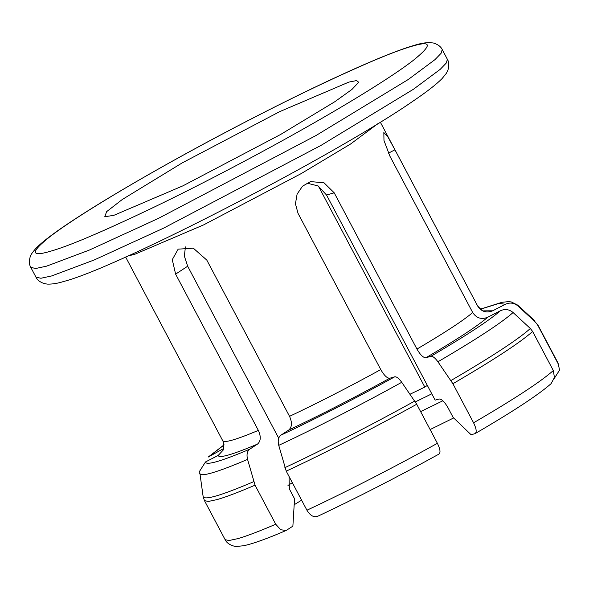 <?xml version="1.0" encoding="UTF-8"?>
<svg xmlns="http://www.w3.org/2000/svg" width="589" height="589" viewBox="0 0 589 589"><rect width="100%" height="100%" fill="white"/><g stroke="black" fill="none" stroke-linecap="round" stroke-linejoin="round"><path stroke-width="0.88" d="M113.758 215.368L104.79 216.708L106.624 211.65L122.269 199.509L182.185 162.91L279.731 111.623L348.931 82.07L356.588 80.575L358.708 82.269L351.95 89.432L334.751 101.764L280.504 134.535L182.958 185.815L113.758 215.368M249.758 449.171C247.159 451.167 246.423 454.575 247.557 459.383L255.044 485.174C238.67 492.198 226.051 496.998 217.194 499.568L208.263 501.475L204.435 500.584L203.146 496.645L199.612 471.215L205.517 461.938C205.635 463.845 209.5 463.705 217.12 461.518C224.821 459.287 235.696 455.172 249.758 449.171L257.511 444.091C260.846 441.161 261.126 436.589 258.35 430.39L175.61 274.128L187.67 266.228L184.35 256.053L185.432 246.909M318.075 516.045C314.158 517.864 310.44 515.912 306.921 510.207L286.232 471.141L278.744 445.35C277.61 440.543 278.347 437.141 280.946 435.138L288.698 430.058C292.041 427.128 292.321 422.556 289.538 416.349L206.805 260.095L193.302 248.175L178.15 249.162L172.275 259.668L175.61 274.128M306.832 183.105L318.134 185.947L326.542 195.025L435.131 400.122L438.967 399.011C441.573 398.893 444.577 401.779 447.971 407.669L453.14 417.439L471.126 434.763L474.94 433.666C476.95 432.436 476.494 428.814 473.578 422.799L452.897 383.733L437.921 361.786C435.072 357.854 432.724 356.036 430.876 356.316L425.943 357.737C423.336 357.847 420.34 354.961 416.946 349.071L334.206 192.809L323.994 182.781L310.528 181.603L302.518 186.19L297.099 194.127L295.442 203.801L298.027 213.321L380.766 369.583C384.153 375.465 387.15 378.352 389.756 378.241L394.696 376.82C396.544 376.54 398.886 378.366 401.735 382.29L416.717 404.238L437.399 443.303C440.314 449.319 440.771 452.941 438.761 454.171M554.205 378.572L559.55 370.106L558.306 364.068L537.624 325.003L535.335 322.036L518.07 306.059C514.168 302.812 509.941 302.223 505.377 304.285L492.691 310.793C486.448 313.289 481.449 311.714 477.686 306.066L394.947 149.805L387.96 137.053L383.837 132.547L383.976 140.476L389.955 156.276L472.695 312.538C476.464 318.185 481.463 319.761 487.699 317.265L500.392 310.756C504.942 308.695 509.176 309.291 513.078 312.531L530.35 328.507L532.633 331.482L553.314 370.547L554.44 377.534L551.068 383.682C538.39 394.873 513.115 411.483 475.249 433.533L474.94 433.666M318.421 186.124L424.816 387.069L410.032 394.232M255.044 485.174L275.726 524.239L280.71 529.754L286.18 530.461L292.88 526.154L294.544 498.75L289.376 488.988L289.015 476.391M453.67 417.947L430.117 429.565M301.605 500.171L294.176 504.744M420.62 411.615L442.854 400.77M287.984 485.454L292.335 482.663M424.816 387.069L427.342 385.412M223.813 448.428L208.175 457.086M278.715 438.187L187.67 266.228M205.517 461.938L218.21 455.43L223.29 449.967L223.651 442.479L125.648 257.032M377.821 123.727L350.565 144.018L301.193 173.6L203.647 224.88L134.439 254.433L128.343 255.817M447.397 59.334L442.229 49.572L441.102 53.275L435.006 59.614L408.229 79.515L315.932 135.566L158.36 218.416L89.138 250.156L46.568 266.154L35.752 268.488L30.805 267.406L35.973 277.169L40.921 278.258L51.736 275.917L94.306 259.926L163.528 228.179L321.101 145.336L413.404 89.278L440.182 69.377L446.278 63.045L447.397 59.334C449.054 62.051 449.23 65.651 447.927 70.143L446.337 73.323L442.059 78.609C436.339 84.396 426.826 91.796 413.507 100.815C336.783 154.318 118.175 267.531 63.855 281.439C57.707 283.39 52.178 284.281 47.275 284.104L44.219 283.581C40.081 282.175 37.335 280.04 35.973 277.169M50.44 251.26C69.127 246.04 104.614 230.888 156.91 205.789C207.313 181.412 264.8 150.865 306.979 126.893C349.645 102.78 392.429 76.482 412.749 60.785C432.341 45.125 432.171 40.258 412.248 46.185C393.57 51.405 358.075 66.557 305.779 91.648C255.376 116.033 197.889 146.573 155.71 170.545C113.044 194.664 70.26 220.963 49.947 236.66C30.348 252.313 30.518 257.179 50.44 251.26M257.511 444.091C245.201 449.311 235.637 452.912 228.819 454.892C222.053 456.828 218.519 457.012 218.21 455.43M222.87 440.624C223.327 441.956 226.596 441.75 232.692 439.998C238.832 438.216 247.387 435.013 258.35 430.39M247.557 459.383C232.221 465.951 220.382 470.442 212.04 472.864C203.787 475.235 199.686 475.338 199.723 473.188M477.686 306.066L380.339 122.181M289.538 416.349C318.502 402.64 348.909 387.054 380.766 369.583M416.946 349.071C444.585 332.822 463.168 320.644 472.695 312.538M286.18 530.461C266.95 538.751 252.733 543.846 243.522 545.76L236.778 546.415C235.578 546.872 227.428 544.987 225.116 539.649L228.952 540.54L237.875 538.633C246.739 536.064 259.351 531.263 275.726 524.239M480.329 309.151L502.042 302.297L508.484 301.642L511.281 301.936L517.694 305.109L518.07 306.059M535.335 322.036L537.624 325.003M513.078 312.531C501.283 322.986 476.229 339.404 437.921 361.786M450.953 380.538C491.601 356.816 518.07 339.47 530.35 328.507M401.735 382.29C361.948 404.356 314.298 428.792 278.744 445.35M284.855 467.659C322.286 450.246 372.8 424.345 414.774 401.05M558.306 364.068L559.55 370.113M532.633 331.482C520.315 342.481 493.737 359.901 452.897 383.733M473.578 422.799C514.418 398.967 540.996 381.547 553.314 370.547M416.717 404.238C374.567 427.636 323.817 453.663 286.232 471.141M306.921 510.207C344.499 492.728 395.256 466.702 437.399 443.303M431.796 393.827L415.341 401.897M483.805 310.859L492.691 310.793M505.377 304.285L499.03 303.401L480.44 309.24M487.699 317.265C477.451 326.1 456.865 339.595 425.943 357.737M430.876 356.316C466.068 335.715 489.238 320.534 500.392 310.756M389.756 378.241C354.416 397.663 320.733 414.936 288.698 430.058M280.946 435.138C313.981 419.714 357.81 397.236 394.696 376.82M224.122 444.953L210.509 455.466M203.139 496.277C203.529 500.738 220.367 495.879 253.66 481.692M334.206 192.809L326.542 195.025M394.947 149.805L388.409 153.162M442.229 49.572C440.911 46.671 438.032 44.499 433.585 43.056L430.058 42.585C425.464 42.57 420.222 43.476 414.347 45.301C403.605 48.431 388.931 53.967 370.334 61.919C330.377 79.11 282.801 102.214 227.604 131.237C153.53 170.236 82.799 211.93 51.81 235.04C44.955 240.084 39.669 244.509 35.966 248.315C32.24 252.578 30.304 255.457 30.149 256.937C28.979 261.251 29.2 264.733 30.805 267.406M225.116 539.649L204.435 500.584M517.694 305.109L534.959 320.961M537.492 324.237L558.173 363.303M439.048 454.053C396.471 477.532 355.955 498.301 317.508 516.369M208.167 457.079L224.107 444.813M477.62 305.919C481.331 310.079 483.863 311.787 485.211 311.044"/></g></svg>
